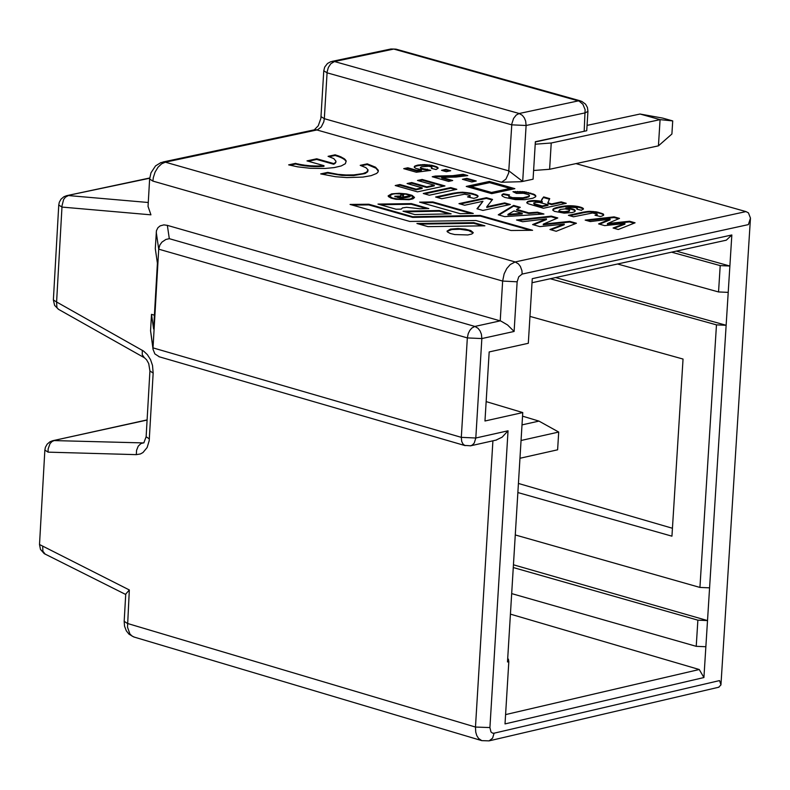 <?xml version="1.0" encoding="UTF-8"?>
<svg xmlns="http://www.w3.org/2000/svg" width="790" height="790" viewBox="0 0 790 790"><rect width="100%" height="100%" fill="white"/><g stroke="black" fill="none" stroke-linecap="round" stroke-linejoin="round"><path stroke-width="1.19" d="M522.15 274.071L748.377 224.607L750.48 218.159L748.446 212.875L745.957 211.592L515.169 261.954L518.398 263.88L520.363 266.408L521.933 270.674L522.15 274.071L518.763 276.767L517.144 281.803L502.647 281.062L500.218 320.859L474.869 326.438L477.999 328.275L480.053 330.892L481.396 334.18L481.851 338.564L514.112 331.454L507.555 324.957L500.939 321.086L167.352 225.367L163.846 224.874L160.133 225.881L157.941 227.688L156.44 230.69L155.294 248.643L157.407 263.198L153.615 328.996L151.502 314.341L150.564 330.753L153.053 349.387L153.023 347.886L461.311 437.354L475.807 438.006L474.237 443.081L472.252 445.096L470.267 445.886M495.903 440.149L502.154 437.166L508.039 430.797L475.807 438.006L481.851 338.564L467.334 337.913L461.311 437.354L461.686 441.353L462.861 443.852L464.648 445.402L470.662 445.797L496.545 440M486.156 401.606L522.763 412.568L507.496 661.961L508.819 661.655L508.385 659.107L507.684 658.899M532.016 282.731L726.306 240.18L731.836 234.976L532.272 278.663L528.312 343.285L489.178 351.935L484.971 421.001L522.763 412.568M322.142 174.234L327.692 173.05L327.731 172.388L320.691 173.899L335.523 176.723L346.859 177.582L362.867 177.088L371.142 175.647L376.544 173.484L377.926 172.2L378.331 170.314L375.487 167.184L367.241 163.846L367.202 164.498L376.05 168.24L378.341 171.282M367.241 163.846L360.21 165.347L365.918 167.668L368.002 169.82L366.728 172.062L362.995 173.603L353.713 174.896L345.971 174.965L338.071 174.363L327.731 172.388M327.692 173.05L341.932 175.41L353.673 175.548L365.099 173.543L367.676 171.815L368.051 170.196M361.356 165.752L367.202 164.498M303.962 165.051L303.39 164.962L303.923 165.703L303.962 165.051L305.088 165.861L304.545 165.13M303.923 165.703L304.506 165.781M305.088 165.861L305.681 165.94L305.128 165.209M305.681 165.94L306.313 165.347L305.72 165.278M306.273 166.009L306.905 165.416L306.313 165.347M306.866 166.068L307.468 166.137L306.905 165.416M307.468 166.137L308.07 166.196L307.507 165.475M308.07 166.196L308.712 165.594L308.1 165.535M308.673 166.246L309.275 166.295L308.712 165.594M309.275 166.295L309.887 166.344L309.315 165.643M309.887 166.344L310.49 166.394L309.927 165.693M310.49 166.394L311.102 166.433L310.529 165.732M311.102 166.433L311.714 166.473L311.142 165.772M311.714 166.473L312.366 165.841L311.754 165.811M312.327 166.502L312.968 165.87L312.366 165.841M312.929 166.532L313.581 165.9L312.968 165.87M313.541 166.552L314.153 166.581L313.581 165.9M314.153 166.581L314.795 165.94L314.193 165.92M314.756 166.591L315.358 166.611L314.795 165.94M315.358 166.611L316 165.959L315.398 165.949M315.96 166.621L316.602 165.969L316 165.959M316.563 166.621L317.165 166.621L316.602 165.969M317.165 166.621L317.797 165.969L317.195 165.969M317.758 166.621L318.34 166.621L317.797 165.969M318.34 166.621L318.972 165.949L318.38 165.959M318.933 166.601L319.506 166.591L318.972 165.949M319.506 166.591L320.128 165.92L319.545 165.93M320.088 166.572L320.651 166.552L320.128 165.92M320.651 166.552L321.263 165.87L320.691 165.89M321.224 166.522L321.777 166.493L321.263 165.87M321.777 166.493L322.33 166.463L321.816 165.841M322.33 166.463L322.913 165.772L322.369 165.801M322.873 166.423L323.959 166.344L323.999 165.683L322.913 165.772M308.298 161.259L316.681 159.442L316.721 158.79L306.994 160.893L323.999 165.683M316.681 159.442L333.676 164.231L333.716 163.57L316.721 158.79M333.676 164.231L333.716 163.57M333.923 164.103L333.963 163.451M334.16 163.984L334.2 163.323M334.387 163.856L334.427 163.194M334.585 163.718L334.624 163.066M334.782 163.589L334.822 162.928M334.96 163.451L335 162.799M335.118 163.313L335.157 162.661M335.266 163.175L335.306 162.523M335.394 163.036L335.434 162.385M335.513 162.898L335.553 162.236M335.622 162.75L335.661 162.098M335.701 162.612L335.74 161.95M335.78 162.464L335.819 161.802M335.829 162.315L335.869 161.654M335.869 162.167L335.908 161.506M335.898 162.019L335.938 161.358M329.331 156.706L335.088 155.462L335.128 154.81L328.067 156.331L333.775 158.593L335.947 161.209M335.088 155.462L338.011 156.42L338.041 155.768L335.128 154.81M338.011 156.42L339.354 156.914L339.394 156.262L338.041 155.768M339.354 156.914L340.599 157.427L340.638 156.766L339.394 156.262M340.599 157.427L341.734 157.941L341.774 157.289L340.638 156.766M341.734 157.941L342.741 158.474L341.774 157.289M342.741 158.474L343.64 159.017L342.781 157.812M343.64 159.017L344.401 159.56L344.44 158.899L343.68 158.356M344.401 159.56L345.042 160.103L345.082 159.452L344.44 158.899M345.042 160.103L345.546 160.656L345.082 159.452M345.546 160.656L345.585 159.995M345.921 161.2L345.961 160.548M295.628 163.352L288.646 164.863L297.652 166.838L310.213 168.29L325.036 168.477L334.229 167.589L341.231 165.949L345.358 163.708L346.198 161.091M289.989 165.219L295.598 164.014L295.638 163.352L297.465 164.498L296.556 163.599M295.598 164.014L296.517 164.261M297.465 164.498L298.472 164.725L298.511 164.073L297.504 163.846M298.472 164.725L298.985 164.843L298.511 164.073M298.985 164.843L299.509 164.952L299.025 164.182M299.509 164.952L300.072 164.399L299.548 164.29M300.032 165.051L300.575 165.159L300.072 164.399M300.575 165.159L301.118 165.258L300.615 164.498M301.118 165.258L301.701 164.695L301.158 164.597M301.662 165.347L302.224 165.446L301.701 164.695M302.224 165.446L302.827 164.873L302.264 164.784M303.39 164.962L302.827 164.873M302.787 165.535L303.35 165.624M395.217 185.531L417.485 191.852L444.968 185.936L422.127 179.458L417.495 180.456L434.273 185.216L426.798 186.825L411.718 182.539L407.087 183.537L422.166 187.822L416.073 189.136L399.868 184.524L395.217 185.531M396.521 185.897L399.829 185.186L399.868 184.524M399.829 185.186L416.034 189.788L416.073 189.136M416.034 189.788L422.127 188.474L422.166 187.822M408.391 183.902L411.679 183.201L411.718 182.539M411.679 183.201L426.758 187.487L426.798 186.825M426.758 187.487L434.233 185.877L434.273 185.216M418.799 180.821L422.087 180.12L422.127 179.458M422.087 180.12L443.625 186.233M423.272 193.501L429.345 195.229L456.827 189.304L450.744 187.586L423.272 193.501M424.576 193.866L450.705 188.237L450.744 187.586M450.705 188.237L455.484 189.59M436.929 197.382L452.986 193.915L453.026 193.254L435.626 197.006L441.679 198.725L464.668 194.192L469.981 195.357L469.833 196.157L467.542 196.888L473.872 198.379L477.13 197.372L478.128 196.256L476.913 195.061L471.64 193.323L462.328 192.197L453.026 193.254M452.986 193.915L454.625 193.58L454.665 192.928M454.625 193.58L456.166 193.313L456.205 192.651M456.166 193.313L457.578 193.115L457.617 192.454M457.578 193.115L458.881 192.967L458.921 192.316M458.881 192.967L460.55 192.879L460.6 192.217M460.55 192.879L462.288 192.859L462.328 192.197M462.288 192.859L464.076 192.918L464.115 192.256M464.076 192.918L465.942 193.056L465.982 192.395M465.942 193.056L467.818 193.274L467.858 192.612M467.818 193.274L469.704 193.58L469.744 192.918M469.704 193.58L471.6 193.984L471.64 193.323M471.6 193.984L473.496 194.478L473.546 193.817M473.496 194.478L475.462 195.1L475.501 194.439M475.462 195.1L476.874 195.713L476.913 195.061M476.874 195.713L477.753 196.315L477.792 195.663M468.519 197.115L468.549 196.621M468.816 197.184L469.319 196.384M469.28 197.036L469.833 196.157M469.793 196.819L470.119 195.95M470.08 196.611L470.208 195.653M476.963 208.758L482.888 210.436L510.35 204.492L504.701 202.892L486.788 206.763L492.545 199.445L486.443 197.707L458.97 203.642L464.629 205.252L482.976 201.282L476.963 208.758M477.358 208.866L482.976 201.282M460.274 204.008L486.403 198.369L486.443 197.707M486.403 198.369L492.121 199.989M504.701 202.892L504.662 203.553L486.749 207.424L486.788 206.763M504.662 203.553L509.007 204.788M528.737 212.836L528.698 213.498L516.63 210.071L516.67 209.409L520.274 207.306L513.648 205.43L498.263 214.811L504.711 216.638L543.935 214.021L537.467 212.184L528.737 212.836L516.67 209.409M528.698 213.498L537.427 212.846L537.467 212.184M537.427 212.846L542.019 214.149M498.974 215.008L513.609 206.091L513.648 205.43M513.609 206.091L519.494 207.76M549.958 229.495L556.209 231.273L576.443 223.244L569.817 221.368L543.293 224.123L557.789 217.951L551.311 216.114L516.512 219.995L522.654 221.733L546.482 218.889L532.598 224.558L539.866 226.621L564.258 224.093L549.958 229.495M550.926 229.772L564.208 224.755L564.258 224.093M533.526 224.824L546.443 219.551L546.482 218.889M518.171 220.459L551.272 216.776L551.311 216.114M551.272 216.776L556.841 218.356M569.817 221.368L569.768 222.03L543.244 224.785L543.293 224.123M569.768 222.03L575.456 223.639M427.973 226.641L484.882 225.822L473.803 222.671L416.903 223.481L427.973 226.641M419.115 224.113L473.763 223.333L473.803 222.671M473.763 223.333L482.631 225.851M352.3 205.074L368.792 204.896L368.831 204.235L350.069 204.432L409.743 221.437L475.985 220.529L511.041 230.502L532.598 230.295L480.3 215.433L480.261 216.095L530.307 230.325M368.792 204.896L412.676 217.398L412.716 216.737L368.831 204.235M412.676 217.398L480.261 216.095M480.3 215.433L412.716 216.737M403.028 211.216L414.799 214.564L451.139 213.863L439.359 210.515L403.028 211.216M405.201 211.839L439.319 211.177L439.359 210.515M439.319 211.177L448.927 213.912M396.027 209.222L401.261 209.123L402.456 207.918L406.554 207.296L419.865 208.767L428.832 208.59L411.343 203.613L377.976 204.087L396.027 209.222M380.178 204.709L411.304 204.274L411.343 203.613M411.304 204.274L426.63 208.629M421.791 202.763L432.792 202.596L432.831 201.934L419.599 202.141L460.215 213.685L473.289 213.438L432.831 201.934M432.792 202.596L471.077 213.478M412.044 195.999L414.404 197.737M388.196 196.167L390.734 194.725M391.603 193.856L388.147 195.851L388.502 196.651L391.336 198.201L395.918 199.307L409.072 199.712L413.121 198.744L414.493 197.391L412.054 195.328L406.574 193.915L399.197 193.264L391.603 193.856M450.468 229.12L447.041 231.105L447.397 231.905L450.221 233.445L454.773 234.551L467.838 234.956L471.877 233.988L473.24 232.645L470.81 230.581L465.359 229.169L458.012 228.527L450.468 229.12M447.091 231.411L451.801 229.535L459.928 229.248L468.677 230.552L473.151 232.991M613.07 228.014L618.284 229.495L635.081 222.81L629.551 221.249L607.48 223.54L619.518 218.405L614.116 216.875L585.173 220.104L590.298 221.556L610.117 219.186L598.593 223.906L604.646 225.624L624.939 223.521L613.07 228.014M614.047 228.29L624.9 224.182L624.939 223.521M599.521 224.172L610.068 219.847L610.117 219.186M586.832 220.568L614.077 217.536L614.116 216.875M614.077 217.536L618.58 218.81M629.551 221.249L629.512 221.911L607.441 224.202L607.48 223.54M629.512 221.911L634.094 223.205M569.708 215.719L582.823 212.866L582.862 212.214L568.415 215.344L573.481 216.786L592.589 212.984L597.033 213.962L596.924 214.633L595.018 215.236L600.311 216.49L601.891 216.085L603.659 215.186L603.54 214.218L596.806 211.927L589.172 211.335L582.862 212.214M582.823 212.866L584.195 212.589L584.235 211.927M584.195 212.589L585.469 212.362L585.509 211.7M585.469 212.362L586.644 212.194L586.694 211.532M586.644 212.194L587.74 212.076L587.78 211.424M587.74 212.076L589.123 211.997L589.172 211.335M589.123 211.997L590.564 211.987L590.614 211.325M590.564 211.987L592.065 212.036L592.105 211.374M592.065 212.036L593.616 212.145L593.655 211.483M593.616 212.145L595.186 212.322L595.226 211.671M595.186 212.322L596.766 212.589L596.806 211.927M596.766 212.589L598.356 212.925L598.395 212.263M598.356 212.925L599.946 213.33L599.985 212.678M599.946 213.33L601.585 213.853L601.625 213.201M601.585 213.853L602.77 214.367L602.81 213.715M602.77 214.367L603.501 214.87L603.54 214.218M596.262 215.532L596.49 214.821M596.44 215.482L596.924 214.633M596.885 215.295L597.151 214.455M597.112 215.117L597.22 214.208M552.783 210.061L553.168 208.945L552.822 210.219L554.61 211.394L564.198 213.132L572.079 212.569L574.557 211.76L575.11 210.258L575.189 211.197M553.128 209.607L554.353 208.955L554.392 208.293L553.168 208.945M554.353 208.955L556.318 208.293L556.357 207.642L554.392 208.293M556.318 208.293L559.024 207.632L559.063 206.97L556.357 207.642M559.024 207.632L562.095 207.049L562.134 206.388L559.063 206.97M562.095 207.049L565.048 206.644L565.097 205.993L562.134 206.388M565.048 206.644L567.892 206.427L567.931 205.775L565.097 205.993M567.892 206.427L570.617 206.397L570.657 205.746L567.931 205.775M570.617 206.397L573.194 206.526L573.244 205.864L570.657 205.746M573.194 206.526L575.634 206.783L575.673 206.131L573.244 205.864M575.634 206.783L577.915 207.168L577.954 206.516L575.673 206.131M577.915 207.168L580.048 207.691L580.087 207.029L577.954 206.516M580.048 207.691L581.361 208.106L581.4 207.444L580.087 207.029M581.361 208.106L582.358 208.52L582.398 207.859L581.4 207.444M582.358 208.52L583.04 208.935L583.079 208.274L582.398 207.859M583.405 209.172L583.079 208.274M576.838 209.162L581.519 210.278L583.435 208.688M577.273 209.271L577.194 208.718M577.332 209.212L577.371 208.55M567.585 208.758L569.264 208.925L569.304 208.274L565.778 208.659L565.818 207.997L571.061 207.296L575.317 207.523L577.401 208.382M567.625 208.096L565.818 207.997M569.264 208.925L570.814 209.192L570.854 208.53L569.304 208.274M570.814 209.192L572.246 209.538L572.286 208.876L570.854 208.53M572.246 209.538L573.55 209.972L573.589 209.311L572.286 208.876M573.55 209.972L574.488 210.426L574.528 209.775L573.589 209.311M574.488 210.426L575.071 210.92M575.11 210.258L574.528 209.775M527.058 202.477L527.631 201.539L526.703 202.783L528.283 203.79L543.421 208.264L566.252 203.316L561.177 201.875L551.657 203.939L549.81 203.415L549.771 204.077L551.618 204.59L551.657 203.939M527.592 202.191L528.312 201.934L528.352 201.272L527.631 201.539M528.312 201.934L529.261 201.045L528.352 201.272M529.221 201.697L530.554 201.47L530.594 200.808L529.261 201.045M530.554 201.47L531.986 201.312L532.035 200.65L530.594 200.808M531.986 201.312L533.517 201.243L533.556 200.581L532.035 200.65M533.517 201.243L535.136 201.253L535.176 200.591L533.556 200.581M535.136 201.253L536.825 201.351L536.864 200.7L535.176 200.591M536.825 201.351L538.573 201.549L538.612 200.887L536.864 200.7M538.573 201.549L540.37 201.835L540.409 201.174L538.612 200.887M540.37 201.835L542.217 202.21L542.256 201.549L540.409 201.174M541.476 200.443L542.256 201.549M541.505 200.591L541.496 200.067M541.604 200.354L541.644 199.692M541.861 199.91L543.658 196.908L541.9 199.258M543.609 197.569L549.376 199.198M547.756 203.06L549.721 198.626L543.658 196.908M547.865 203.228L547.905 202.566M548.043 203.376L548.082 202.724M548.28 203.524L548.319 202.862M548.635 203.682L549.178 203.208L548.675 203.02M549.129 203.859L549.771 204.067M549.82 203.415L549.178 203.208M551.618 204.6L561.137 202.536L561.177 201.875M561.137 202.536L564.909 203.603M532.944 198.201L535.581 196.828L535.867 196.058L534.534 194.518L524.461 191.782L512.957 191.694L516.453 193.392L523.494 193.303L528.885 194.725L529.478 195.584L528.303 196.483L523.019 197.786L512.473 197.648L508.918 196.404L508.533 195.792L509.57 194.962L503.457 193.777L501.838 195.012L502.292 196.088L504.79 197.421L515.366 199.613L524.718 199.672L532.944 198.201M501.897 195.525L502.104 194.607M502.065 195.268L502.647 194.192M502.608 194.853L503.457 193.777M503.418 194.439L508.711 195.466M508.879 197.066L509.372 197.372L509.412 196.71M509.372 197.372L510.083 197.668L510.123 197.006M510.083 197.668L510.992 197.954L511.031 197.293M510.992 197.954L512.433 198.31L512.473 197.648M512.433 198.31L513.974 198.576L514.014 197.915M513.974 198.576L515.613 198.754L515.653 198.093M515.613 198.754L517.341 198.843L517.381 198.191M517.341 198.843L519.158 198.833L519.198 198.172M519.158 198.833L521.035 198.695L521.074 198.043M521.035 198.695L522.98 198.438L523.019 197.786M522.98 198.438L524.985 198.063L525.024 197.401M524.985 198.063L526.89 197.599L526.93 196.937M526.89 197.599L528.303 196.483M528.263 197.135L529.152 196.029M529.112 196.69L529.478 195.584M514.122 192.256L515.327 192.167L515.366 191.506M515.327 192.167L517.677 192.079L517.717 191.417M517.677 192.079L519.978 192.098L520.018 191.437M519.978 192.098L522.23 192.217L522.269 191.565M522.23 192.217L524.422 192.444L524.461 191.782M524.422 192.444L526.565 192.77L526.604 192.108M526.565 192.77L528.668 193.195L528.707 192.533M528.668 193.195L530.712 193.718L530.752 193.056M530.712 193.718L532.904 194.439L532.944 193.777M532.904 194.439L534.494 195.179L534.534 194.518M534.494 195.179L535.462 195.94L535.501 195.278M535.462 195.94L535.719 196.473M462.426 179.291L471.857 181.957L476.232 181.019L466.811 178.343L462.426 179.291M463.73 179.656L466.772 179.004L466.811 178.343M466.772 179.004L474.889 181.305M432.219 176.733L448.621 181.394L452.69 180.515L441.778 177.424L455.988 177.059L467.789 175.587L463.167 174.274L452.709 175.676L435.399 176.052L432.219 176.733M433.522 177.108L435.359 176.713L435.399 176.052M435.359 176.713L437.393 176.782L437.433 176.121M437.393 176.782L439.625 176.812L439.665 176.16M439.625 176.812L442.074 176.802L442.114 176.15M442.074 176.802L444.731 176.753L444.77 176.101M444.731 176.753L447.446 176.664L447.486 176.002M447.446 176.664L450.093 176.525L450.132 175.864M450.093 176.525L452.67 176.338L452.709 175.676M452.67 176.338L455.178 176.101L455.218 175.449M455.178 176.101L457.529 175.834L457.568 175.183M457.529 175.834L459.642 175.558L459.681 174.896M459.642 175.558L461.498 175.252L461.548 174.6M461.498 175.252L463.128 174.936L463.167 174.274M463.128 174.936L466.347 175.844M451.347 180.801L441.738 178.076L441.778 177.424M441.521 170.324L446.32 171.687L450.695 170.739L445.906 169.386L441.521 170.324M442.825 170.699L445.866 170.047L445.906 169.386M445.866 170.047L449.352 171.035M431.38 168.398L436.07 169.524L438.085 168.28L436.801 166.828L431.853 165.308L424.299 164.577L417.476 165.15L414.365 166.433L414.434 167.49L416.073 168.477L421.475 169.712L416.844 170.334L407.818 167.776L403.71 168.655L416.37 172.24L430.728 170.383L421.268 168.25L420.359 167.5L421.564 166.759L428.871 166.246L431.547 166.976L431.962 167.658L431.399 168.072M431.735 168.487L431.775 167.875M431.765 168.487L431.962 167.658M431.923 168.31L431.982 167.421M420.715 168.655L421.228 168.902L421.268 168.25M421.228 168.902L421.949 169.139L421.988 168.487M421.949 169.139L423.055 169.406L423.094 168.744M423.055 169.406L424.319 169.603L424.358 168.951M424.319 169.603L425.741 169.751L425.78 169.09M425.741 169.751L427.311 169.83L427.351 169.169M427.311 169.83L429.355 170.561M405.013 169.02L407.778 168.428L407.818 167.776M407.778 168.428L416.804 170.995L416.844 170.334M416.804 170.995L421.435 170.373L421.475 169.712M414.296 167.184L414.365 166.433M414.325 167.095L414.967 165.959M414.928 166.621L416.004 165.535M415.965 166.186L417.436 165.801L417.476 165.15M417.436 165.801L418.917 165.544L418.957 164.883M418.917 165.544L420.557 165.357L420.596 164.705M420.557 165.357L422.334 165.258L422.374 164.597M422.334 165.258L424.26 165.228L424.299 164.577M424.26 165.228L426.916 165.327L426.956 164.675M426.916 165.327L429.434 165.574L429.474 164.912M429.434 165.574L431.814 165.959L431.853 165.308M431.814 165.959L434.046 166.502L434.085 165.841M434.046 166.502L435.586 166.996L435.626 166.334M435.586 166.996L436.761 167.48L436.801 166.828M436.761 167.48L437.561 167.974L437.601 167.312M437.996 168.418L438.035 167.806M491.706 193.659L514.863 188.662L489.395 181.443L466.238 186.43L491.706 193.659M467.532 186.805L489.356 182.105L489.395 181.443M489.356 182.105L513.52 188.948M156.242 232.201L158.711 249.166L159.866 244.989L161.97 242.086L165.861 239.469L169.307 238.679L474.869 326.438L471.897 327.998L469.793 330.427L468.233 333.587L467.334 337.913L158.711 249.166L153.023 347.886L150.564 330.753M66.755 195.663L149.685 178.234M521.054 440.494L558.708 432.051L538.958 421.1L522.002 424.892M538.958 421.1L522.545 416.162M558.708 432.051L557.612 449.806L519.968 458.269M522.239 213.3L522.2 213.962L507.921 215.008L507.96 214.357L514.004 210.96L522.239 213.3L507.96 214.357M413.121 197.312L410.346 199.031L400.846 199.534L392.373 198.033L389.51 195.94L392.61 194.143L395.484 193.738L406.03 194.192L412.578 196.374L413.081 197.974L411.857 199.189M390.546 197.905L389.51 195.94M569.58 210.9L563.27 212.312L560.09 211.888L558.777 210.93L560.1 209.488L564.909 208.886L568.879 209.547L569.58 210.9M547.964 205.39L542.177 206.644L534.583 204.452L533.606 203.06L535.867 202.289L539.412 202.428L548.003 204.728L547.964 205.39M491.439 193.115L470.988 187.309L471.028 186.647L489.622 182.648L510.073 188.445L510.024 189.096L491.439 193.115L491.479 192.454L471.028 186.647M159.422 356.843L154.87 353.91L153.053 349.387M154.415 315.18L151.502 314.341M66.597 195.693L63.911 196.74L61.057 199.129L59.299 202.27L58.756 205.044L53.374 299.933L56.594 301.987L56.89 307.488L58.401 309.265L144.531 357.831L146.584 359.776L148.718 363.558L149.922 370.974L153.161 373.068L152.51 365.405L150.515 359.608L147.384 354.651L143.622 351.115L56.594 301.987L61.976 207.079L58.756 205.005M143.661 442.923L54.085 440.583L51.952 441.58L49.997 443.684L48.141 448.908L48.072 452.147L136.305 454.645L140.373 453.964L142.98 452.542L147.138 447.515L149.201 440.672L153.161 373.068M48.072 452.147L44.862 450.053L39.51 544.508L129.333 589.962L127.506 627.201L129.886 633.916L132.088 636.098L134.389 637.135M148.105 206.555L150.93 214.831L61.976 207.079L61.956 205.963L63.615 199.544L65.392 197.194L68.355 195.555L148.273 202.497M45.247 554.205L42.867 551.232L42.719 546.611M569.62 210.239L569.412 211.147M569.452 210.495L568.978 211.394M569.017 210.733L568.267 211.641M568.306 210.979L567.299 211.878M567.338 211.216L566.262 211.424L566.223 212.085M566.262 211.424L565.245 211.562L565.206 212.224M565.245 211.562L564.258 211.641L564.218 212.303M564.258 211.641L563.31 211.651L563.27 212.312M563.31 211.651L562.421 211.611L562.381 212.273M562.421 211.611L561.591 211.523L561.552 212.184M561.591 211.523L560.831 211.394L560.791 212.056M560.831 211.394L560.13 211.226L560.09 211.888M560.13 211.226L559.527 211.019L559.478 211.681M548.003 204.728L542.217 205.983L542.177 206.644M542.217 205.983L535.788 204.156L535.748 204.817M535.798 204.156L535.057 203.929L535.018 204.59M535.057 203.929L534.583 204.452M534.623 203.79L534.129 204.255M510.073 188.445L491.479 192.454M410.01 196.72L401.172 198.626L394.793 196.266L400.767 196.039L401.34 194.251L403.67 194.913L402.88 196.295L403.976 196.848L408.065 196.167L410.01 196.72M395 196.73L398.18 196.335M400.688 196.621L400.728 196.039M400.579 195.851L400.797 194.952M400.757 195.614L401.34 194.251M401.3 194.913L403.305 195.486M402.801 196.957L402.841 196.295M403.058 197.204L403.937 197.51L403.976 196.848M403.937 197.51L404.371 196.957M404.332 197.619L408.025 196.819L408.065 196.167M408.025 196.819L408.677 197.006M402.959 197.263L400.718 197.747L397.884 196.384L402.959 197.263L402.92 197.925L400.678 198.399L397.38 197.273M400.718 197.747L400.678 198.399M399.207 197.312L399.167 197.974M397.795 196.908L397.755 197.559M397.36 196.621L397.321 197.283M505.58 714.604L699.249 669.515L510.429 614.136M529.962 316.405L683.044 359.055L671.944 536.173L517.865 492.545M515.268 534.949L699.93 587.434L716.471 324.868L550.255 278.732M518.428 483.45L672.438 528.263M716.471 324.868L726.138 325.282L555.597 277.567M513.441 564.791L707.514 620.575L709.578 587.839L699.93 587.434M709.578 587.839L731.836 234.976M508.819 661.655L505.017 723.917L703.92 677.543L699.249 669.515M703.92 677.543L707.514 620.575L697.876 620.16L696.227 646.329L705.865 646.733M513.273 567.546L697.876 620.16M696.227 646.329L511.683 593.606M676.319 251.121L729.871 266.023L720.204 265.608L718.544 291.954L728.212 292.369M671.53 252.168L720.204 265.608M718.544 291.954L617.523 263.998M492.911 440.82L475.471 727.047L489.919 727.57L490.965 731.965L492.595 733.169L494.096 733.189L492.585 738.156L489.158 740.842M494.096 733.189L719.552 680.585L720.964 684.9L718.643 687.251M584.175 131.239L585.114 109.622L582.911 104.29L579.159 101.13L393.746 49.059L396.067 49.168L390.892 49L393.746 49.059L334.476 61.531L330.812 63.733L328.354 67.456L327.139 71.791L324.325 118.688L508.938 170.917L522.694 181.433L533.072 179.202L535.363 141.706L586.743 130.725L535.344 141.973M515.169 261.954L510.231 264.551L506.736 268.59L504.139 273.853L502.647 281.062L152.875 181.088L153.319 177.602L155.067 172.131L158.02 167.223L161.674 163.787L165.357 162.177L515.169 261.954M481.781 740.635L133.786 636.957L129.037 634.202L126.331 630.864L124.534 626.144L124.178 621.305L127.407 623.448L475.471 727.047L475.738 732.083L476.785 735.599L478.572 738.433L481.781 740.635L489.05 740.872L718.999 687.172M745.957 211.592L575.959 163.609M586.733 130.725L587.938 111.331L585.301 112.832L526.11 125.492L522.694 181.433L520.778 181.71L501.492 182.253L316.899 129.965L165.357 162.177L160.992 162.542L155.551 165.89L150.969 172.822L149.626 179.034L152.875 181.088M125.808 594.011L129.333 589.962M323.772 70.784L324.7 67.081L327.495 63.486L330.714 61.719L334.476 61.531L519.188 113.503L522.299 115.31L524.333 117.888L525.666 121.147L526.11 125.492L511.742 124.84L327.04 72.808L323.772 70.784L320.878 118.391L318.271 125.758L314.301 129.837M587.938 111.331L587.444 107.559L585.568 104.171L581.628 101.298L578.389 100.863L519.188 113.503L516.255 115.034L513.579 118.411L511.841 123.813L508.632 173.138L505.886 179.182L501.492 182.253M535.205 144.205L551.232 143L660.075 119.645L640.038 114.027L587.069 125.383M640.038 114.027L662.701 118.105L672.715 120.91L660.075 119.645L658.435 145.844L549.613 169.287L533.596 170.492M658.435 145.844L671.905 134.004L672.715 120.91M297.968 164.616L298.008 163.955M542.236 199.396L542.276 198.744M167.352 225.367L169.307 238.679M144.373 357.732L142.239 354.73L142.319 350.296M149.922 370.974L146.13 436.781L149.369 438.885M144.027 442.676L140.897 443.605L138.23 446.162L136.571 450.28L136.305 454.645M147.098 420.053L52.752 440.711M489.919 727.57L508.039 430.797M514.112 331.454L517.144 281.803M321.056 116.644L324.325 118.688L323.791 121.858L321.263 126.963L317.6 129.767L314.015 129.906L162.858 162.029M551.232 143L549.613 169.287M149.705 177.997L66.962 195.614M146.13 436.781L143.8 442.894M158.909 356.695L465.182 445.629M53.374 299.933L54.589 305.335L58.401 309.265M125.719 594.485L44.22 553.632L40.458 549.376L39.51 544.527M44.862 450.053L45.405 447.288L47.193 444.128L49.977 441.788L52.614 440.751M52.979 440.672L147.108 419.895M720.964 684.565L750.421 218.751M124.178 621.305L125.748 594.011M520.778 181.71L521.38 181.641M396.067 49.168L580.344 100.863M390.892 49L331.998 61.393M149.626 179.034L148.036 206.555"/></g></svg>
